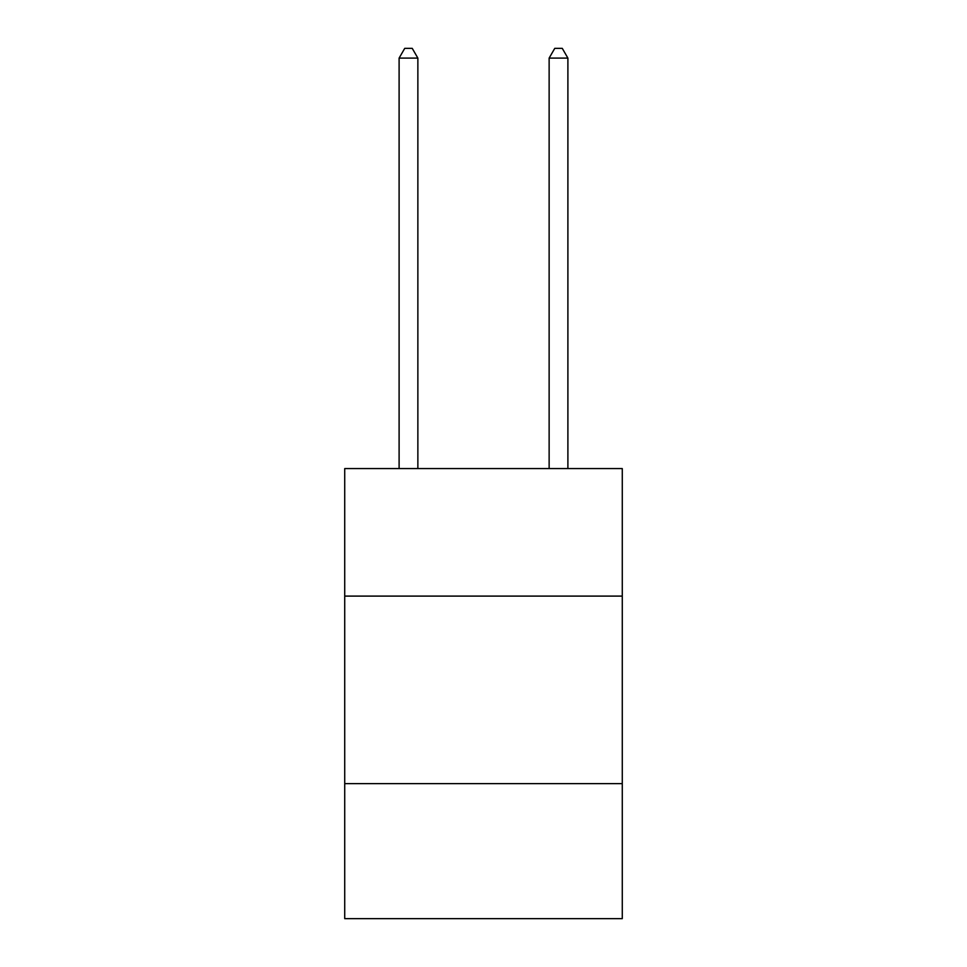 <?xml version="1.0" encoding="UTF-8"?>
<svg xmlns="http://www.w3.org/2000/svg" width="967" height="967" viewBox="0 0 967 967"><rect width="100%" height="100%" fill="white"/><g stroke="black" fill="none" stroke-linecap="round" stroke-linejoin="round"><path stroke-width="1.45" d="M344.723 596.095L622.277 596.095L622.277 468.572L344.723 468.572L344.723 918.65L622.277 918.65L622.277 783.633L344.723 783.633M622.277 783.633L622.277 596.095M417.865 468.572L417.865 58.105L399.105 58.105L399.105 468.572M399.105 58.105L404.738 48.35L412.232 48.35L417.865 58.105M567.895 468.572L567.895 58.105L549.135 58.105L549.135 468.572M549.135 58.105L554.768 48.35L562.262 48.35L567.895 58.105"/></g></svg>
